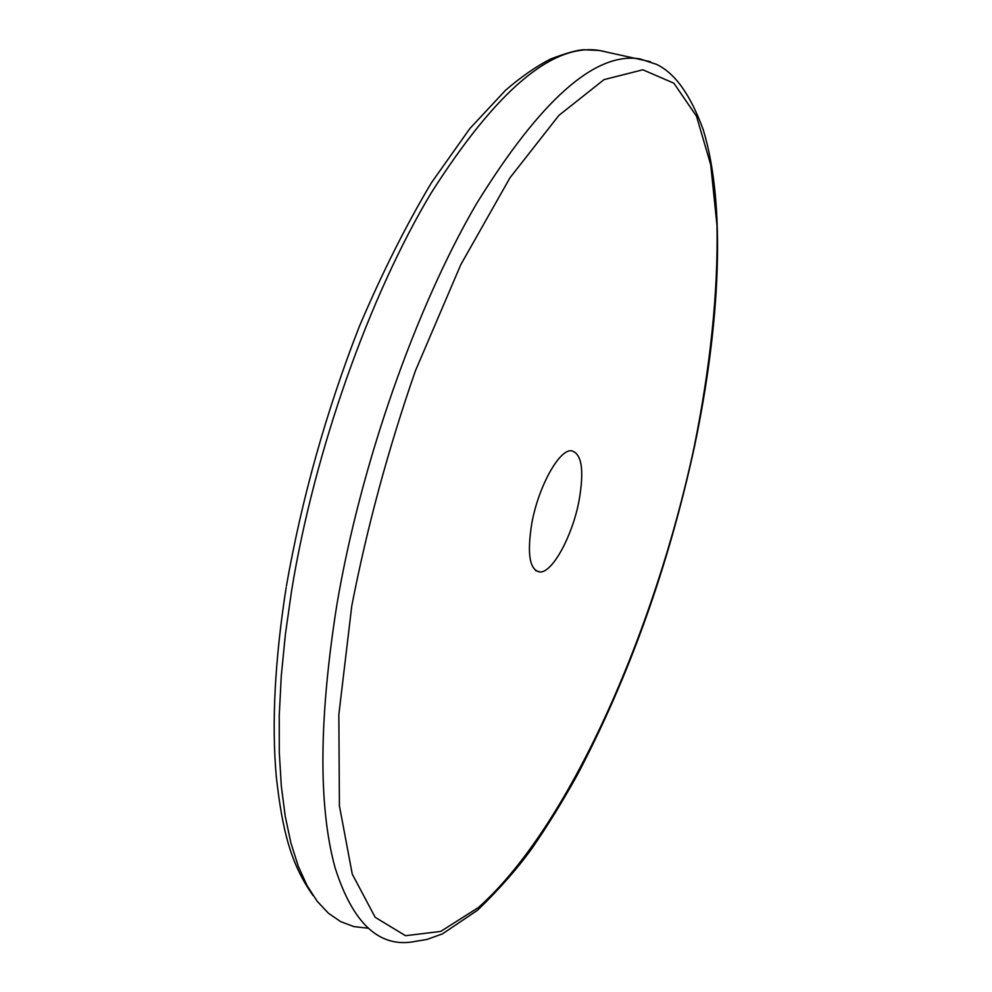 <?xml version="1.0" encoding="UTF-8"?>
<svg xmlns="http://www.w3.org/2000/svg" width="992" height="992" viewBox="0 0 992 992"><rect width="100%" height="100%" fill="white"/><g stroke="black" fill="none" stroke-linecap="round" stroke-linejoin="round"><path stroke-width="1.49" d="M531.923 522.722C526.802 554.119 529.579 570.561 540.243 572.037C552.941 572.024 572.409 535.717 578.993 500.985C584.412 470.047 581.82 453.282 571.231 450.715C559.042 449.612 538.569 486.514 531.923 522.722M604.723 51.572L599.49 50.493C552.594 42.904 496.496 90.396 431.185 192.969C369.408 295.876 314.303 451.137 291.611 590.624L285.398 634.248L281.269 676.011L279.248 715.443L279.285 752.147L281.294 785.788L285.212 816.106L290.892 842.902L298.208 866.066L307.012 885.496L317.142 901.22L328.439 913.248L340.74 921.667L353.908 926.602L367.759 928.177M336.796 605.157C318.878 718.865 318.296 806.372 335.06 867.665C353.028 924.259 379.998 948.798 415.946 941.272L426.92 939.449L442.395 933.918L477.512 910.247C499.063 889.44 517.167 868.893 531.811 848.619C547.41 826.051 562.538 801.561 577.22 775.136C629.226 676.259 668.236 567.102 694.264 447.665C720.056 325.264 726.392 205.542 703.204 129.63C690.444 94.686 674.845 72.924 656.419 64.331L639.89 58.875C595.076 51.72 540.59 100.043 476.433 203.844C415.673 307.966 360.53 464.752 336.796 605.157M351.776 605.901L338.842 714.6L339.413 805.789L352.259 874.113L375.174 917.302L405.53 935.704L440.708 931.426L478.367 907.556C569.024 827.043 654.484 631.854 693.966 447.888C710.074 368.702 718.307 292.404 716.993 225.432L710.731 164.821L696.483 116.163L673.853 83.179L642.841 69.787L604.029 79.62L558.93 115.357L510.012 177.729L460.784 264.69L415.388 370.884C388.306 448.793 367.102 527.136 351.776 605.901M650.591 61.764L599.49 50.493L583.941 49.761C577.654 49.885 566.444 52.998 550.349 59.111C535.754 66.7 520.788 77.116 505.449 90.346L469.811 128.6L431.52 182.627C406.075 225.196 381.982 273.222 359.24 326.678C326.219 411.444 301.94 497.86 286.415 585.937M535.668 570.648L540.243 572.037M313.05 895.54C290.681 863.933 282.385 830.589 276.297 776.761C271.535 723.205 274.834 660.077 286.18 587.388"/></g></svg>
